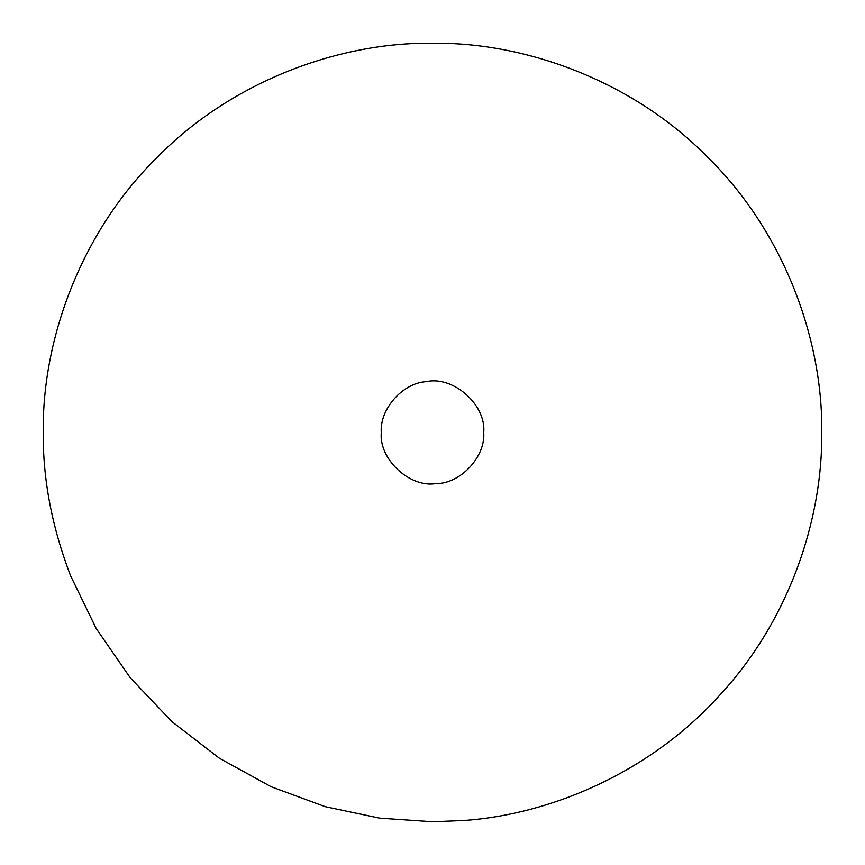 <?xml version="1.0" encoding="UTF-8"?>
<svg xmlns="http://www.w3.org/2000/svg" width="865" height="865" viewBox="0 0 865 865"><rect width="100%" height="100%" fill="white"/><g stroke="black" fill="none" stroke-linecap="round" stroke-linejoin="round"><path stroke-width="1.3" d="M435.625 483.621C409.826 487.838 378.773 459.229 381.281 432.5C379.497 409.675 402.247 382.849 426.456 381.638C452.795 375.594 486.335 404.452 483.719 432.5C485.741 456.504 460.472 484.054 435.625 483.621C409.826 487.838 378.773 459.229 381.281 432.5C379.497 409.675 402.247 382.849 426.456 381.638C402.247 382.849 379.497 409.675 381.281 432.5C379.497 409.675 402.247 382.849 426.456 381.638M463.045 820.55L432.5 821.75L379.67 818.149L325.381 806.721L271.318 786.815L219.461 758.281L171.832 721.583L130.269 677.792L96.21 628.531L70.552 575.701C51.911 526.893 42.818 479.167 43.25 432.5C41.996 341.221 79.84 233.345 157.257 157.257C233.345 79.84 341.221 41.996 432.5 43.25C523.779 41.996 631.655 79.84 707.743 157.257C785.16 233.345 823.004 341.221 821.75 432.5C822.723 518.805 789.529 619.87 719.918 694.995C651.54 771.158 551.989 814.625 463.045 820.55"/></g></svg>
